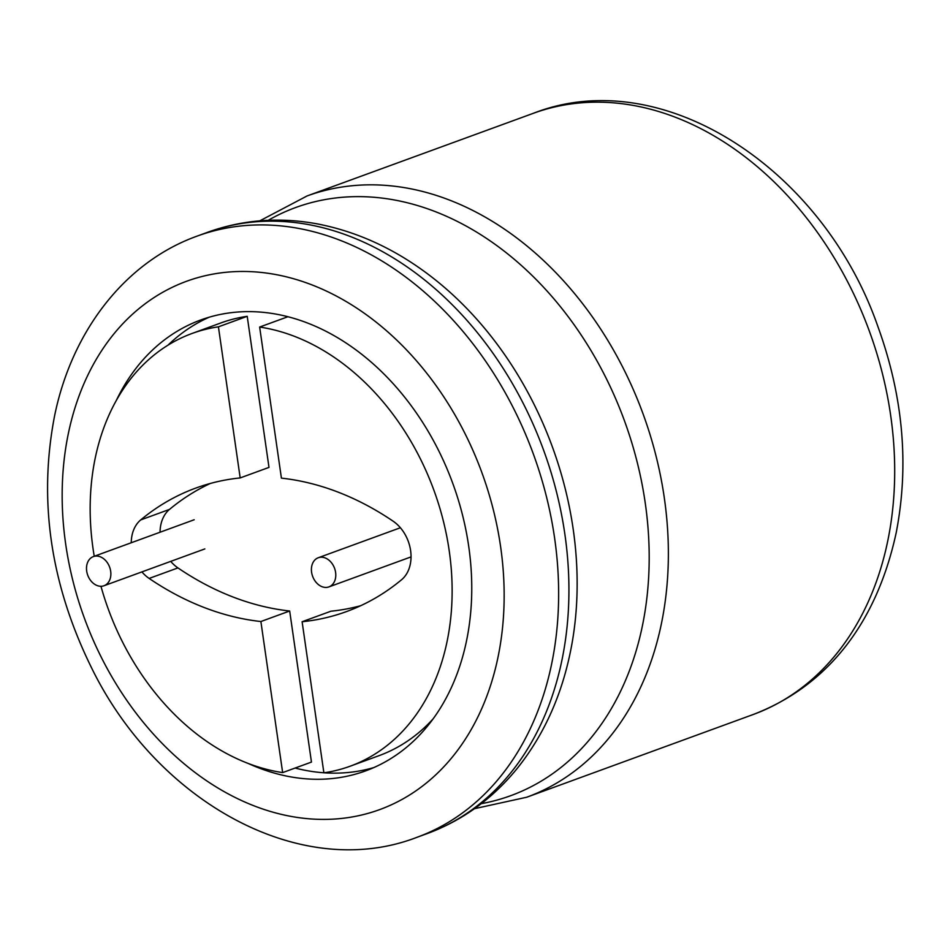 <?xml version="1.0" encoding="UTF-8"?>
<svg xmlns="http://www.w3.org/2000/svg" width="950" height="950" viewBox="0 0 950 950"><rect width="100%" height="100%" fill="white"/><g stroke="black" fill="none" stroke-linecap="round" stroke-linejoin="round"><path stroke-width="1.43" d="M116.019 401.078A240.053 180.619 69.9 0 1 200.794 319.96A240.053 180.619 69.9 0 1 452.806 483.479A240.053 180.619 69.9 0 1 365.501 770.925A240.053 180.619 69.9 0 1 248.401 763.539M167.912 345.242A240.053 180.619 69.9 0 1 209.297 317.169M373.801 767.576A240.053 180.619 69.9 0 1 324.069 772.789M323.879 772.778A240.053 180.619 69.9 0 1 295.129 768.051M360.703 605.696A320.067 240.825 69.9 0 1 330.921 611.218L302.112 621.739L323.879 772.813A230.351 173.316 -110.1 0 0 350.17 766.199L378.979 755.678A230.351 173.316 -110.1 0 0 432.939 719.055M289.679 611.004L260.882 621.526L282.649 772.599L311.457 762.078L289.679 611.004A320.067 240.825 69.9 0 1 177.935 567.91A34.913 26.268 69.9 0 1 170.715 561.379M160.063 532.226A34.913 26.268 69.9 0 1 169.504 509.402A320.067 240.825 69.9 0 1 210.389 483.431M247.214 316.314L218.417 326.836L240.184 477.921L268.993 467.4L247.214 316.314A230.351 173.316 -110.1 0 0 220.922 322.929L192.114 333.45A230.351 173.316 -110.1 0 0 94.24 556.261M302.112 621.739A320.067 240.825 69.9 0 0 346.524 611.574A320.067 240.825 69.9 0 0 401.589 579.726A34.913 26.268 69.9 0 0 393.157 521.217A320.067 240.825 69.9 0 0 281.414 478.135L259.647 327.049L287.969 316.706M350.17 766.199A230.351 173.316 -110.1 0 0 446.144 533.235A230.351 173.316 -110.1 0 0 259.647 327.049M260.882 621.526A320.067 240.825 69.9 0 1 149.138 578.431A34.913 26.268 69.9 0 1 141.906 571.9M131.254 542.747A34.913 26.268 69.9 0 1 140.707 519.923A320.067 240.825 69.9 0 1 195.771 488.086A320.067 240.825 69.9 0 1 240.184 477.921M218.417 326.836A230.351 173.316 -110.1 0 0 192.114 333.45M100.961 586.281A230.351 173.316 -110.1 0 0 282.649 772.599M311.6 572.256A15.521 11.673 69.9 0 1 318.274 557.745A15.521 11.673 69.9 0 1 334.566 568.314A15.521 11.673 69.9 0 1 328.914 586.898A15.521 11.673 69.9 0 1 311.6 572.256M86.688 571.104A15.521 11.673 69.9 0 1 93.361 556.593A15.521 11.673 69.9 0 1 109.642 567.162A15.521 11.673 69.9 0 1 104.001 585.746A15.521 11.673 69.9 0 1 86.688 571.104M533.401 113.288A320.067 240.825 69.9 0 1 869.416 331.312A320.067 240.825 69.9 0 1 753.018 714.578C823.222 687.764 875.449 628.294 896.171 532.867C909.316 465.156 903.212 396.34 877.847 326.42C822.973 168.411 662.055 62.926 533.401 113.288L307.076 195.949A320.067 240.825 69.9 0 1 643.091 413.974A320.067 240.825 69.9 0 1 526.692 797.24L753.018 714.578M268.221 220.305A313.12 235.588 69.9 0 1 624.459 420.779A313.12 235.588 69.9 0 1 481.282 803.664M438.888 282.72L441.999 285.309A313.12 235.588 69.9 0 1 572.268 641.962L571.556 645.941M441.999 285.309C403.964 253.365 362.853 232.987 318.654 224.152C280.155 216.802 243.152 219.509 207.634 232.275A320.067 240.825 69.9 0 1 543.649 450.3A320.067 240.825 69.9 0 1 427.251 833.566C462.626 820.432 492.67 798.653 517.37 768.217C545.466 732.984 563.766 690.899 572.268 641.962M207.634 232.275L197.351 236.027A320.067 240.825 69.9 0 1 533.366 454.053A320.067 240.825 69.9 0 1 416.955 837.318L427.251 833.566M107.528 669.168A281.271 211.636 69.9 0 1 71.582 419.734A281.271 211.636 69.9 0 1 389.369 333.284A281.271 211.636 69.9 0 1 450.728 759.002A281.271 211.636 69.9 0 1 107.528 669.168M177.935 567.91L149.138 578.431M169.504 509.402L140.707 519.923M307.076 195.949L259.813 220.839M526.692 797.24L474.513 808.676M416.955 837.318C300.723 882.241 155.966 801.61 90.666 666.009C50.338 583.241 38.321 499.807 54.613 415.72C71.927 330.921 125.234 261.808 197.351 236.027M328.914 586.898L411.029 556.902M318.274 557.745L400.389 527.749M104.001 585.746L204.82 548.922M93.361 556.593L194.168 519.769"/></g></svg>

